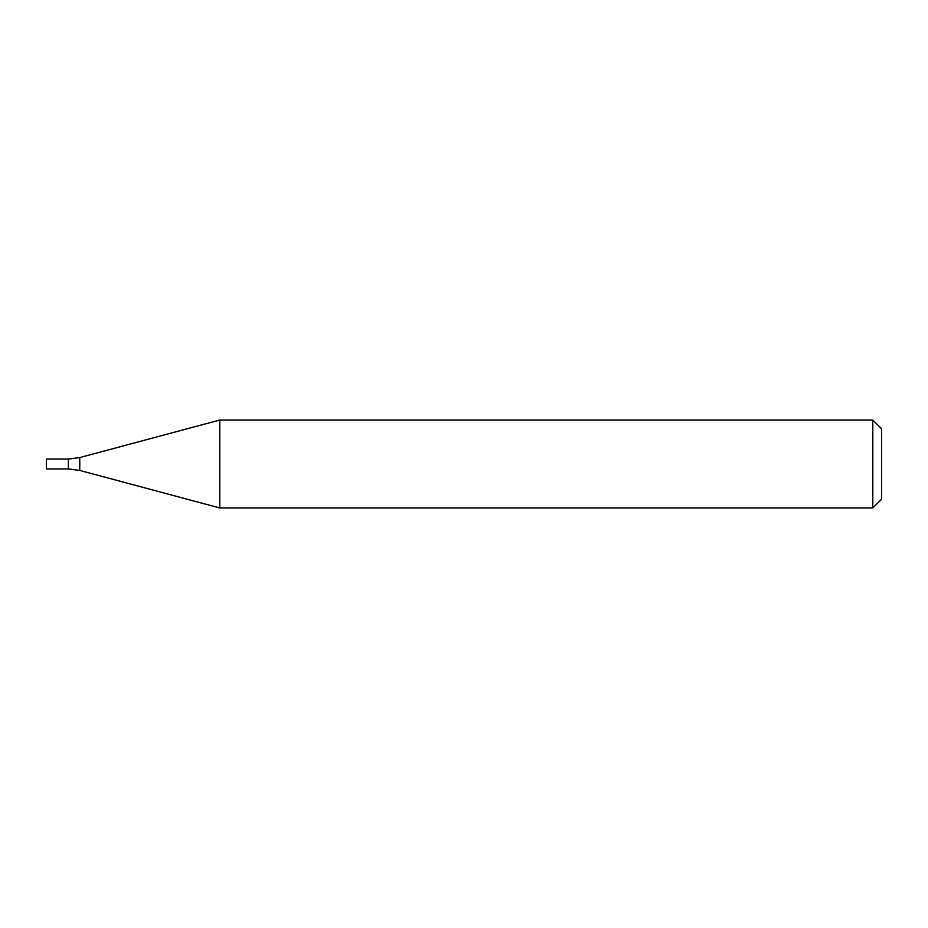 <?xml version="1.0" encoding="UTF-8"?>
<svg xmlns="http://www.w3.org/2000/svg" width="928" height="928" viewBox="0 0 928 928"><rect width="100%" height="100%" fill="white"/><g stroke="black" fill="none" stroke-linecap="round" stroke-linejoin="round"><path stroke-width="1.39" d="M872.807 507.952L872.807 420.048L219.762 420.048L219.762 507.952L872.807 507.952L881.6 499.171L881.6 428.829L872.807 420.048M79.762 470.438L79.762 457.562L68.382 459.058L68.382 468.942L46.4 468.942L46.4 459.058L68.382 459.058L68.382 468.942L79.762 470.438L219.762 507.952M79.762 457.562L219.762 420.048"/></g></svg>
